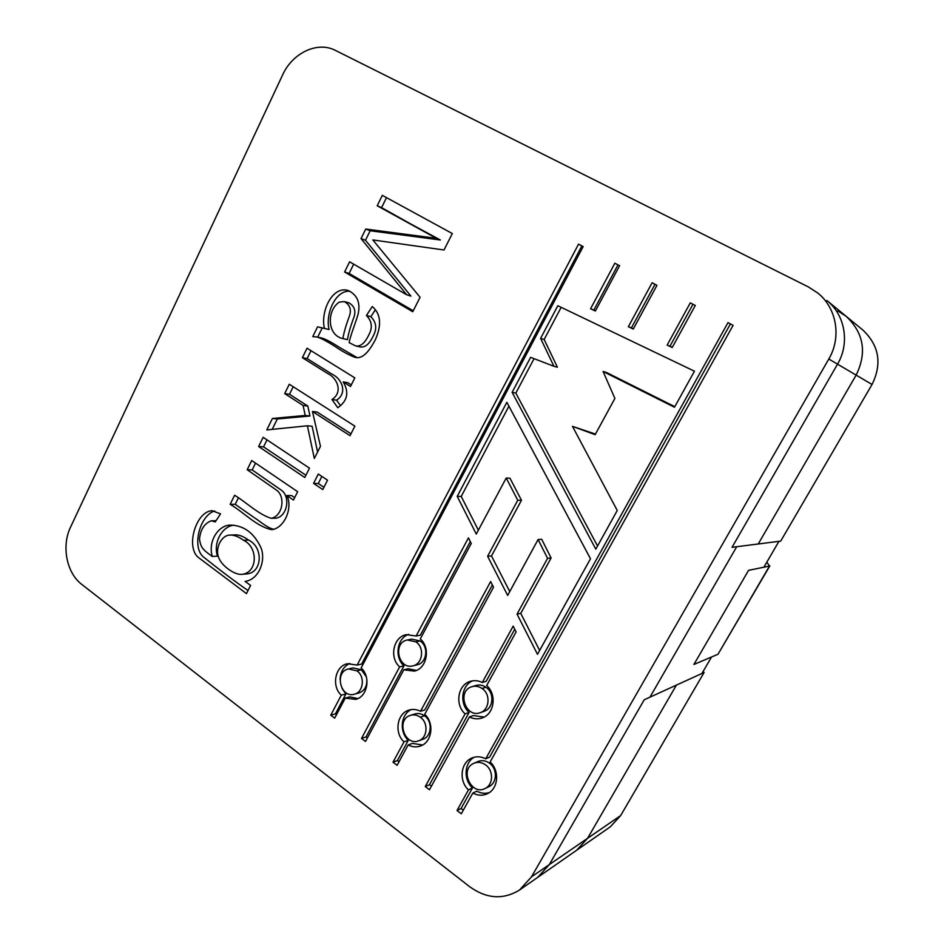 <?xml version="1.0" encoding="UTF-8"?>
<svg xmlns="http://www.w3.org/2000/svg" width="944" height="944" viewBox="0 0 944 944"><rect width="100%" height="100%" fill="white"/><g stroke="black" fill="none" stroke-linecap="round" stroke-linejoin="round"><path stroke-width="1.42" d="M537.502 654.322L590.484 558.765L506.857 402.321L457.215 496.379L476.295 534.068L506.208 478.042L517.772 500.237L487.623 556.287L507.66 595.416L538.092 539.52L547.567 558.352L517.041 614.107L537.502 654.322L590.484 558.765L506.857 402.321L457.215 496.379L476.295 534.068L506.208 478.042L517.772 500.237L487.623 556.287L507.66 595.416L538.092 539.52L547.567 558.352L517.041 614.107L537.502 654.322M667.148 345.103L690.3 302.847L695.291 305.467L672.211 347.51L667.148 345.103L690.3 302.847L695.291 305.467L672.211 347.51L667.148 345.103L669.969 346.212L692.979 304.263L669.969 346.212L667.148 345.103M628.362 326.695L652.092 282.775L656.953 285.336L633.294 329.043L628.362 326.695L652.092 282.775L656.953 285.336L633.294 329.043L628.362 326.695L631.418 327.91L655.006 284.309L631.418 327.91L628.362 326.695M516.097 631.914L486.656 685.545C497.063 694.347 494.349 714.053 482.242 717.912C478.042 719.399 473.77 719.08 469.428 716.944L429.461 789.739L425.26 786.553L465.109 713.841C454.477 704.696 457.923 684.447 470.537 681.308C474.407 680.176 478.313 680.577 482.29 682.477L513.17 626.12L516.097 631.914L486.656 685.545C497.063 694.347 494.349 714.053 482.242 717.912C478.042 719.399 473.77 719.08 469.428 716.944L429.461 789.739L425.26 786.553L465.109 713.841C454.477 704.696 457.923 684.447 470.537 681.308C474.407 680.176 478.313 680.577 482.29 682.477L513.17 626.12L516.097 631.914M471.257 543.484L420.269 638.946C430.865 647.844 426.924 668.576 414.345 671.101L403.784 669.827L365.529 741.453L361.517 738.42L399.666 666.865C388.904 657.649 393.518 636.504 406.498 634.651L416.115 636.02L468.436 537.879L471.257 543.484L420.269 638.946C430.865 647.844 426.924 668.576 414.345 671.101L403.784 669.827L365.529 741.453L361.517 738.42L399.666 666.865C388.904 657.649 393.518 636.504 406.498 634.651L416.115 636.02L468.436 537.879L471.257 543.484M234.608 495.27C246.36 502.291 258.196 514.291 271.117 518.291C282.74 516.427 285.997 496.025 276.002 489.771L247.198 469.723L251.718 460.53L297.655 491.694L293.466 500.049L286.846 495.529C293.183 508.014 284.25 528.274 271.801 529.643C256.851 526.953 243.434 511.908 230.159 504.32L234.608 495.27C246.36 502.291 258.196 514.291 271.117 518.291C282.74 516.427 285.997 496.025 276.002 489.771L247.198 469.723L251.718 460.53L297.655 491.694L293.466 500.049L286.846 495.529C293.183 508.014 284.25 528.274 271.801 529.643C256.851 526.953 243.434 511.908 230.159 504.32L234.608 495.27M322.777 489.57L313.585 483.399L318.293 474.041L327.533 480.189L322.777 489.57L313.585 483.399L318.293 474.041L327.533 480.189L322.777 489.57M331.969 399.524C343.404 392.138 337.126 377.919 327.816 373.612L302.375 357.693L307.036 348.23L354.826 377.871L350.495 386.485L343.168 381.907C349.351 392.279 347.557 400.881 337.787 407.725L331.969 399.524C343.404 392.138 337.126 377.919 327.816 373.612L302.375 357.693L307.036 348.23L354.826 377.871L350.495 386.485L343.168 381.907C349.351 392.279 347.557 400.881 337.787 407.725L331.969 399.524L336.571 400.173C347.958 392.822 341.704 378.697 332.441 374.414L307.107 358.59L302.375 357.693L307.107 358.59L311.001 350.684L307.107 358.59L332.441 374.414C341.704 378.697 347.958 392.822 336.571 400.173L331.969 399.524M436.281 238.301L377.199 205.768L382.332 195.361L452.329 233.557L444.01 249.995L372.833 239.941L420.08 297.289L412.776 311.732L344.584 272.002L349.599 261.807L406.687 294.776L361.033 238.596L365.741 229.038L436.281 238.301L377.199 205.768L382.332 195.361L452.329 233.557L444.01 249.995L372.833 239.941L420.08 297.289L412.776 311.732L344.584 272.002L349.599 261.807L406.687 294.776L361.033 238.596L365.741 229.038L436.281 238.301L440.376 240L377.199 205.768L381.577 207.633L386.509 197.638L381.577 207.633L436.281 238.301M335.474 50.433C317.491 40.934 292.463 52.911 282.586 75.001L70.564 527.13C61.325 545.962 66.54 573.02 81.798 584.419L469.664 886.723C486.644 898.865 503.27 899.951 519.566 889.991L531.484 876.858L828.808 359.015C841.706 337.315 836.75 308.063 817.799 293.041L808.359 286.917L335.474 50.433C317.491 40.934 292.463 52.911 282.586 75.001L70.564 527.13C61.325 545.962 66.54 573.02 81.798 584.419L469.664 886.723C486.644 898.865 503.27 899.951 519.566 889.991L531.484 876.858L828.808 359.015C841.706 337.315 836.75 308.063 817.799 293.041L808.359 286.917L335.474 50.433M493.523 587.227L424.717 714.337C434.618 723.033 432.081 742.196 420.564 745.972C416.493 747.436 412.351 747.093 408.138 744.946L397.117 765.301L393.011 762.197L403.997 741.866C393.931 732.863 397.07 713.275 409.012 710.089C412.788 708.932 416.634 709.333 420.528 711.28L490.632 581.551L493.523 587.227L424.717 714.337C434.618 723.033 432.081 742.196 420.564 745.972C416.493 747.436 412.351 747.093 408.138 744.946L397.117 765.301L393.011 762.197L403.997 741.866C393.931 732.863 397.07 713.275 409.012 710.089C412.788 708.932 416.634 709.333 420.528 711.28L490.632 581.551L493.523 587.227M312.759 336.607L317.573 326.825L324.429 328.429C320.299 311.437 332.335 285.902 347.852 290.386C357.186 294.634 360.62 302.517 358.142 314.01C356.124 321.515 349.693 337.338 349.186 342.672L355.699 345.929C360.679 346.826 365.186 342.861 369.246 334.023C372.715 327.155 371.771 320.984 366.414 315.485L372.278 306.54C380.715 313.762 381.813 324.665 375.57 339.25C368.195 353.658 361.163 359.617 354.46 357.127C348.784 354.944 342.613 351.581 335.946 347.05C327.568 341.634 321.302 338.282 317.149 337.02L312.759 336.607L317.573 326.825L324.429 328.429C320.299 311.437 332.335 285.902 347.852 290.386C357.186 294.634 360.62 302.517 358.142 314.01C356.124 321.515 349.693 337.338 349.186 342.672L355.699 345.929C360.679 346.826 365.186 342.861 369.246 334.023C372.715 327.155 371.771 320.984 366.414 315.485L372.278 306.54C380.715 313.762 381.813 324.665 375.57 339.25C368.195 353.658 361.163 359.617 354.46 357.127C348.784 354.944 342.613 351.581 335.946 347.05C327.568 341.634 321.302 338.282 317.149 337.02L312.759 336.607M303.095 405.46L284.687 393.613L289.289 384.243L354.873 426.145L350.047 435.68L312.464 411.49L320.453 446.3L314.328 458.501L307.402 425.791L266.786 429.933L272.438 418.463L305.231 415.466L303.095 405.46L284.687 393.613L289.289 384.243L354.873 426.145L350.047 435.68L312.464 411.49L320.453 446.3L314.328 458.501L307.402 425.791L266.786 429.933L272.438 418.463L305.231 415.466L303.095 405.46L307.827 406.062L289.501 394.285L293.206 386.745L289.501 394.285L284.687 393.613L289.501 394.285L307.827 406.062L303.095 405.46M304.794 477.499L258.621 446.524L263.164 437.308L309.479 468.165L304.794 477.499L258.621 446.524L263.164 437.308L309.479 468.165L304.794 477.499M250.597 585.41L246.467 593.611L199.408 558.234C184.918 548.901 195.479 511.447 212.129 510.68L220.53 513.878L215.267 521.914L211.208 520.805C204.447 523.424 200.541 529.454 199.503 538.918C200.565 548.216 203.904 550.328 212.282 556.464C207.527 540.381 219.433 524.191 231.374 525.124C244.555 525.82 254.491 533.525 261.205 548.263C265.937 561.527 258.491 579.71 245.086 581.398L250.597 585.41L246.467 593.611L199.408 558.234C184.918 548.901 195.479 511.447 212.129 510.68L220.53 513.878L215.267 521.914L211.208 520.805C204.447 523.424 200.541 529.454 199.503 538.918C200.565 548.216 203.904 550.328 212.282 556.464C207.527 540.381 219.433 524.191 231.374 525.124C244.555 525.82 254.491 533.525 261.205 548.263C265.937 561.527 258.491 579.71 245.086 581.398L250.597 585.41M583.168 246.573L361.115 667.986C371.145 676.73 367.558 696.778 355.664 699.386L345.244 698.112L334.683 718.148L330.754 715.186L341.291 695.173C331.132 686.146 335.262 665.768 347.51 663.726L357.127 665.083L578.542 244.142L583.168 246.573L361.115 667.986C371.145 676.73 367.558 696.778 355.664 699.386L345.244 698.112L334.683 718.148L330.754 715.186L341.291 695.173C331.132 686.146 335.262 665.768 347.51 663.726L357.127 665.083L578.542 244.142L583.168 246.573M733.087 325.326L490.113 761.997C499.789 770.599 498.42 788.618 487.552 793.644C482.832 795.875 477.924 795.698 472.814 793.09L461.309 813.775L457.002 810.53L468.472 789.868C458.595 780.948 460.601 762.398 471.988 757.973C476.401 756.156 480.98 756.427 485.735 758.799L727.977 322.636L733.087 325.326L490.113 761.997C499.789 770.599 498.42 788.618 487.552 793.644C482.832 795.875 477.924 795.698 472.814 793.09L461.309 813.775L457.002 810.53L468.472 789.868C458.595 780.948 460.601 762.398 471.988 757.973C476.401 756.156 480.98 756.427 485.735 758.799L727.977 322.636L733.087 325.326M590.578 308.759L614.851 263.223L619.594 265.712L595.381 311.036L590.578 308.759L614.851 263.223L619.594 265.712L595.381 311.036L590.578 308.759L593.847 310.08L617.978 264.863L593.847 310.08L590.578 308.759M540.605 338.389L557.833 305.738L694.465 371.204L674.488 407.242L603.074 371.488L614.898 398.415L595.145 434.688L572.465 426.346L617.258 510.468L595.806 549.16L512.12 392.362L530.611 357.328L553.939 366.307L540.605 338.389L557.833 305.738L694.465 371.204L674.488 407.242L603.074 371.488L614.898 398.415L595.145 434.688L572.465 426.346L617.258 510.468L595.806 549.16L512.12 392.362L530.611 357.328L553.939 366.307L540.605 338.389L544.157 339.498L561.161 307.331L544.157 339.498L540.605 338.389M508.922 406.168L461.227 496.426L478.36 530.209L461.227 496.426L457.215 496.379L461.227 496.426L508.922 406.168M509.972 478.207L521.466 500.261L491.494 555.945L509.76 591.569L491.494 555.945L487.623 556.287L491.494 555.945L521.466 500.261L517.772 500.237L521.466 500.261L509.972 478.207L506.208 478.042L509.972 478.207M541.679 539.272L551.107 557.987L520.758 613.376L539.649 650.463L520.758 613.376L517.041 614.107L520.758 613.376L551.107 557.987L547.567 558.352L551.107 557.987L541.679 539.272L538.092 539.52L541.679 539.272M489.429 792.535C485.275 793.857 481.062 793.397 476.779 791.19L472.814 793.09L476.779 791.19C481.062 793.397 485.275 793.857 489.429 792.535M482.018 688.471C478.691 686.276 475.339 685.686 471.976 686.689C456.542 690.772 465.534 718.49 480.272 712.661C489.594 709.746 490.927 694.147 482.018 688.471C478.691 686.276 475.339 685.686 471.976 686.689C456.542 690.772 465.534 718.49 480.272 712.661C489.594 709.746 490.927 694.147 482.018 688.471L485.924 687.256C482.608 685.073 479.281 684.483 475.929 685.486L471.976 686.689L475.929 685.486C479.281 684.483 482.608 685.073 485.924 687.256L482.018 688.471M484.189 711.28C493.464 708.389 494.774 692.884 485.924 687.256C494.774 692.884 493.464 708.389 484.189 711.28L480.272 712.661L484.189 711.28M484.154 717.074L473.392 715.54L469.428 716.944L473.392 715.54L484.154 717.074M486.184 681.297L514.74 629.235L486.184 681.297L482.29 682.477L486.184 681.297M469.097 712.46C459.315 703.917 461.297 685.521 472.566 680.86C461.297 685.521 459.315 703.917 469.097 712.46L465.109 713.841L469.097 712.46L429.461 784.724L425.26 786.553L429.461 784.724L469.097 712.46M431.408 786.187L429.461 784.724L431.408 786.187M357.882 698.572L349.823 696.884L345.244 698.112L349.823 696.884L357.882 698.572M415.844 641.873L407.395 639.985C392.433 642.427 398.274 670.004 412.965 665.839C422.629 663.951 424.871 647.537 415.844 641.873L407.395 639.985C392.433 642.427 398.274 670.004 412.965 665.839C422.629 663.951 424.871 647.537 415.844 641.873L420.08 640.976L411.678 639.112L407.395 639.985L411.678 639.112L420.08 640.976L415.844 641.873M417.213 664.8C426.83 662.912 429.06 646.605 420.08 640.976C429.06 646.605 426.83 662.912 417.213 664.8L412.965 665.839L417.213 664.8M416.422 670.405L408.079 668.753L403.784 669.827L408.079 668.753L416.422 670.405M420.34 635.17L470.301 541.573L420.34 635.17L416.115 636.02L420.34 635.17M403.985 665.827C394.12 657.284 397.023 638.073 408.669 634.392C397.023 638.073 394.12 657.284 403.985 665.827L399.666 666.865L403.985 665.827L366.024 736.934L361.517 738.42L366.024 736.934L403.985 665.827M367.393 737.96L366.024 736.934L367.393 737.96M217.415 556.146L212.282 556.464L217.415 556.146C212.896 541.49 223.114 525.95 233.888 525.194C223.114 525.95 212.896 541.49 217.415 556.146M248.012 590.543C233.841 580.654 219.244 569.645 204.234 557.55C191.207 548.665 199.408 515.294 214.713 510.987C199.408 515.294 191.207 548.665 204.234 557.55C219.244 569.645 233.841 580.654 248.012 590.543M252.178 469.935L255.541 463.126L252.178 469.935L247.198 469.723L252.178 469.935L280.864 489.853C290.811 496.072 287.578 516.344 276.014 518.209C287.578 516.344 290.811 496.072 280.864 489.853L252.178 469.935M235.221 504.308L238.384 497.901L235.221 504.308L230.159 504.32L235.221 504.308L254.148 517.56C260.273 521.407 267.742 528.369 274.114 529.324C267.742 528.369 260.273 521.407 254.148 517.56L235.221 504.308M294.67 497.641L291.661 495.576L286.846 495.529L291.661 495.576L294.67 497.641M248.543 540.051C243.505 536.475 239.139 534.741 235.445 534.882L230.383 535.071C221.545 534.729 214.559 548.488 218.843 557.904C221.498 565.503 234.549 575.309 241.959 574.318C257.559 572.866 258.562 547.343 243.54 540.275C238.478 536.664 234.088 534.929 230.383 535.071C221.545 534.729 214.559 548.488 218.843 557.904C221.498 565.503 234.549 575.309 241.959 574.318C257.559 572.866 258.562 547.343 243.54 540.275C238.478 536.664 234.088 534.929 230.383 535.071L235.445 534.882C239.139 534.741 243.505 536.475 248.543 540.051L243.54 540.275L248.543 540.051C263.506 547.083 262.503 572.442 246.986 573.893C262.503 572.442 263.506 547.083 248.543 540.051M763.873 567.214L778.953 541.337L736.698 546.729L649.944 697.179L676.4 685.12L644.221 699.787L549.278 864.633L537.691 877.377L576.69 850.214L519.566 889.991L576.69 850.214L587.569 838.307L576.69 850.214L587.569 838.307L620.656 815.569L610.414 826.743L576.69 850.214L587.569 838.307L676.4 685.12L704.094 672.494L702.938 671.75M485.464 764.817C481.57 762.197 477.758 761.678 473.994 763.248C459.103 769.1 471.209 795.969 485.039 788.535C493.429 784.724 493.783 770.434 485.464 764.817C481.57 762.197 477.758 761.678 473.994 763.248C459.103 769.1 471.209 795.969 485.039 788.535C493.429 784.724 493.783 770.434 485.464 764.817M420.257 717.157C417.012 714.938 413.743 714.337 410.463 715.363C395.76 719.47 404.61 746.527 418.652 740.804C427.526 737.96 428.741 722.785 420.257 717.157C417.012 714.938 413.743 714.337 410.463 715.363C395.76 719.47 404.61 746.527 418.652 740.804C427.526 737.96 428.741 722.785 420.257 717.157L424.481 715.776C421.248 713.581 417.991 712.98 414.735 714.006L410.463 715.363L414.735 714.006C417.991 712.98 421.248 713.581 424.481 715.776L420.257 717.157M837.529 364.16L856.137 375.11L828.808 359.015L856.137 375.11L758.233 543.98L856.137 375.11L872.044 384.479L780.7 541.113L758.233 543.98L856.137 375.11C867.111 352.667 863.807 333.09 846.237 316.382L826.873 300.487C845.199 315.025 850.001 343.238 837.529 364.16L732.037 547.319L758.233 543.98L736.698 546.729L649.944 697.179L736.698 546.729L758.233 543.98L856.137 375.11C867.111 352.667 863.807 333.09 846.237 316.382L837.765 310.871M489.358 763.094C485.487 760.498 481.688 759.979 477.947 761.537L473.994 763.248L477.947 761.537C481.688 759.979 485.487 760.498 489.358 763.094C497.63 768.676 497.276 782.859 488.933 786.659C497.276 782.859 497.63 768.676 489.358 763.094M489.617 757.112L730.42 323.922L489.617 757.112L485.735 758.799L489.617 757.112M472.46 787.98C463.421 779.673 464.129 763.059 474.03 757.289C464.129 763.059 463.421 779.673 472.46 787.98L468.472 789.868L472.46 787.98L461.05 808.512L457.002 810.53L461.05 808.512L472.46 787.98M463.292 810.212L461.05 808.512L463.292 810.212M422.888 739.282C431.715 736.438 432.918 721.358 424.481 715.776C432.918 721.358 431.715 736.438 422.888 739.282L418.652 740.804L422.888 739.282M422.617 745.017L412.422 743.388L408.138 744.946L412.422 743.388L422.617 745.017M424.753 709.947L492.367 584.95L424.753 709.947L420.528 711.28L424.753 709.947M408.304 740.332C399.123 731.989 400.728 714.431 411.206 709.593C400.728 714.431 399.123 731.989 408.304 740.332L403.997 741.866L408.304 740.332L397.365 760.545L393.011 762.197L397.365 760.545L408.304 740.332M399.017 761.796L397.365 760.545L399.017 761.796M342.943 338.613C343.604 333.704 345.516 326.836 348.678 317.986C351.888 310.588 350.448 305.113 344.359 301.596L339.309 302.092C326.589 310.352 326.943 335.415 342.943 338.613C343.604 333.704 345.516 326.836 348.678 317.986C351.888 310.588 350.448 305.113 344.359 301.596L339.309 302.092C326.589 310.352 326.943 335.415 342.943 338.613L347.486 339.639C348.147 334.766 350.047 327.934 353.198 319.143C356.384 311.791 354.956 306.352 348.902 302.847C354.956 306.352 356.384 311.791 353.198 319.143C350.047 327.934 348.147 334.766 347.486 339.639L342.943 338.613M322.234 327.91L317.573 326.825L322.234 327.91L317.691 337.138L322.234 327.91M356.702 357.398L339.144 347.18C331.155 342.047 325.373 339.002 321.81 338.046C325.373 339.002 331.155 342.047 339.144 347.18L356.702 357.398M370.85 316.665L375.311 309.868L370.85 316.665L366.414 315.485L370.85 316.665C376.184 322.128 377.116 328.264 373.671 335.085C369.635 343.864 365.139 347.817 360.195 346.92C365.139 347.817 369.635 343.864 373.671 335.085C377.116 328.264 376.184 322.128 370.85 316.665M329.055 329.503C325.173 313.538 335.698 289.737 350.094 291.259C335.698 289.737 325.173 313.538 329.055 329.503L324.429 328.429L329.055 329.503M356.856 670.818L348.489 668.942C334.2 671.597 340.3 698.501 354.271 694.241C363.416 692.271 365.411 676.411 356.856 670.818L348.489 668.942C334.2 671.597 340.3 698.501 354.271 694.241C363.416 692.271 365.411 676.411 356.856 670.818L361.387 669.768L353.056 667.904L348.489 668.942L353.056 667.904L361.387 669.768L356.856 670.818M358.803 693.038C364.632 690.866 367.287 686.17 366.768 678.96C367.287 686.17 364.632 690.866 358.803 693.038L354.271 694.241L358.803 693.038M366.248 676.742L361.387 669.768L366.248 676.742M361.646 664.057L581.882 245.9L361.646 664.057L357.127 665.083L361.646 664.057M345.893 693.97L342.141 688.66L345.893 693.97L341.291 695.173L345.893 693.97L335.415 713.865L330.754 715.186L335.415 713.865L345.893 693.97M340.064 679.538C340.442 671.703 343.699 666.322 349.835 663.42C343.699 666.322 340.442 671.703 340.064 679.538M336.501 714.691L335.415 713.865L336.501 714.691M557.42 367.228L544.157 339.498L557.42 367.228L553.939 366.307L557.42 367.228M515.825 393.105L534.044 358.649L515.825 393.105L512.12 392.362L515.825 393.105L597.552 546.01L515.825 393.105M595.475 434.087L572.465 426.346L595.475 434.087M674.795 406.675L606.284 372.396L603.074 371.488L606.284 372.396L674.795 406.675M672.317 347.321L669.969 346.212L672.317 347.321M595.487 310.859L593.847 310.08L595.487 310.859M633.4 328.854L631.418 327.91L633.4 328.854M263.553 446.866L266.999 439.88L263.553 446.866L258.621 446.524L263.553 446.866L305.927 475.245L263.553 446.866M318.281 483.517L321.869 476.425L318.281 483.517L313.585 483.399L318.281 483.517L323.934 487.305L318.281 483.517M309.951 416.009L307.827 406.062L309.951 416.009L305.231 415.466L309.951 416.009L277.312 418.983L272.438 418.463L277.312 418.983L309.951 416.009M272.179 429.39L277.312 418.983L272.179 429.39M317.585 452.023L312.11 426.263L307.402 425.791L312.11 426.263L317.585 452.023M351.003 433.803L317.16 412.056L312.464 411.49L317.16 412.056L351.003 433.803M340.501 405.684L336.571 400.173L340.501 405.684M351.298 384.892L347.722 382.662L343.168 381.907L347.722 382.662L351.298 384.892M370.166 230.761L440.376 240L370.166 230.761L365.741 229.038L370.166 230.761L365.481 240.248L361.033 238.596L365.481 240.248L370.166 230.761M410.923 296.109L365.481 240.248L410.923 296.109L406.687 294.776L410.923 296.109M349.115 273.441L353.693 264.167L349.115 273.441L344.584 272.002L349.115 273.441L413.26 310.777L349.115 273.441M769.49 566.058L717.995 654.275L693.911 664.458L748.568 570.341L769.49 566.058L766.811 562.164M717.995 654.275L769.879 565.834M549.278 864.633L587.569 838.307L531.484 876.858L587.569 838.307L676.4 685.12L587.569 838.307L676.4 685.12L649.944 697.179L701.935 673.473L711.528 657.012M620.656 815.569L704.094 672.494M872.044 384.479C882.262 363.7 879.171 345.528 862.792 329.975L846.237 316.382C863.807 333.09 867.111 352.667 856.137 375.11C867.111 352.667 863.807 333.09 846.237 316.382M211.208 520.805L216.058 520.71L211.208 520.805M246.986 573.893L241.959 574.318L246.986 573.893M488.933 786.659L485.039 788.535L488.933 786.659M271.117 518.291L276.014 518.209L271.117 518.291M344.359 301.596L348.902 302.847L344.359 301.596M317.149 337.02L321.81 338.046L317.149 337.02M355.699 345.929L360.195 346.92L355.699 345.929"/></g></svg>
